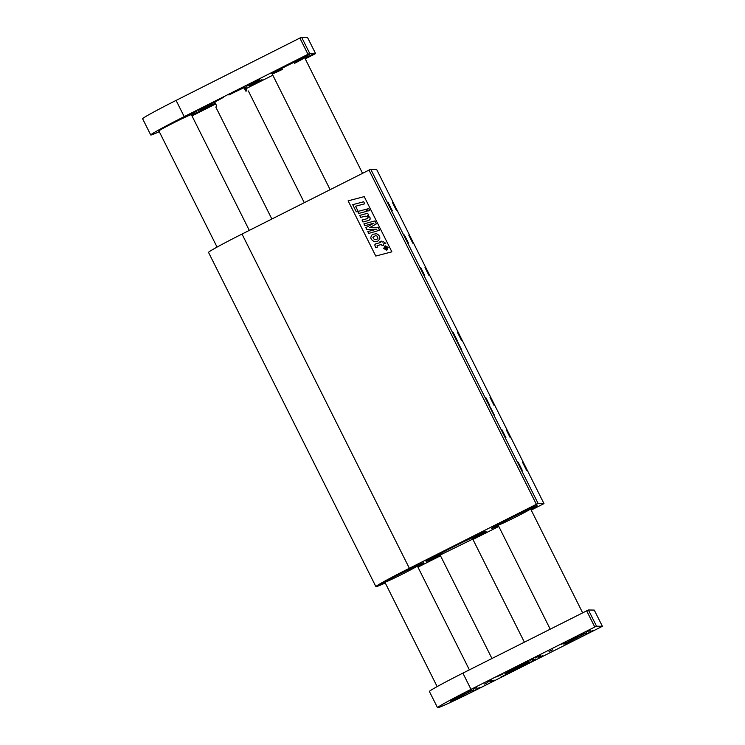 <?xml version="1.0" encoding="UTF-8"?>
<svg xmlns="http://www.w3.org/2000/svg" width="745" height="745" viewBox="0 0 745 745"><rect width="100%" height="100%" fill="white"/><g stroke="black" fill="none" stroke-linecap="round" stroke-linejoin="round"><path stroke-width="1.12" d="M385.267 582.99A40.854 1.425 -26.6 0 1 375.899 586.632A40.854 1.425 -26.6 0 1 409.368 568.286L536.381 504.309L369.008 170.083L370.768 169.273L376.616 169.394L543.98 503.611L376.607 169.385M375.899 586.632L208.525 252.406A40.854 1.425 -26.6 0 1 242.004 234.06L369.008 170.083M364.221 196.624L391.87 251.829L375.778 256.047L348.129 200.843L364.221 196.624L348.129 200.843L375.778 256.047M430.284 559.877L430.554 559.765A0.54 0.475 67 0 1 430.526 559.774L472.758 539.082A33.59 1.173 153.4 0 0 486.14 531.306A33.59 1.173 153.4 0 0 455.586 545.293A33.59 1.173 153.4 0 0 426.075 561.385A33.59 1.173 153.4 0 0 429.921 560.082L440.407 555.593L427.965 561.19M370.768 169.273L538.132 503.499L543.98 503.611L531.213 510.111M498.787 526.445L472.945 539.464M440.509 555.798L417.954 567.159M461.835 350.187L457.756 342.076L461.835 350.187M494.326 415.086L490.257 406.975L494.326 415.086M412.832 243.196L408.754 235.085L412.832 243.196M408.483 243.112L404.405 235.001L408.483 243.112M505.976 437.809L501.907 429.697L505.976 437.809M510.325 437.892L506.255 429.781L510.325 437.892M392.233 210.658L388.154 202.556L392.233 210.658M396.582 210.751L392.503 202.64L396.582 210.751M424.734 275.557L420.655 267.455L424.734 275.557M429.083 275.65L425.004 267.539L429.083 275.65M457.225 340.456L453.156 332.344L457.225 340.456M461.574 340.54L457.505 332.438L461.574 340.54M489.726 405.354L485.656 397.243L489.726 405.354M494.075 405.438L490.005 397.327L494.075 405.438M522.226 470.253L518.148 462.142L522.226 470.253M526.575 470.337L522.496 462.226L526.575 470.337M399.199 574.013A25.423 0.885 153.4 0 0 378.367 585.43A25.423 0.885 153.4 0 0 385.146 582.73A25.423 0.885 -26.6 0 1 378.367 585.43A25.423 0.885 -26.6 0 1 399.199 574.013A25.423 0.885 -26.6 0 1 423.831 562.671A25.423 0.885 153.4 0 0 399.199 574.013M417.61 566.47A25.423 0.885 153.4 0 0 423.831 562.671A25.423 0.885 -26.6 0 1 417.61 566.47M512.458 516.965A25.423 0.885 153.4 0 0 491.625 528.382A25.423 0.885 153.4 0 0 498.405 525.691A25.423 0.885 -26.6 0 1 491.625 528.382A25.423 0.885 -26.6 0 1 512.458 516.965A25.423 0.885 -26.6 0 1 537.089 505.622A25.423 0.885 153.4 0 0 512.458 516.965M530.868 509.431A25.423 0.885 153.4 0 0 537.089 505.622A25.423 0.885 -26.6 0 1 530.868 509.431M538.132 503.499L536.381 504.309M374.744 244.909L375.62 243.885L380.481 242.544L379.997 241.576L381.598 241.138L382.083 242.097L383.349 241.762L385.798 243.298L383.06 244.043L383.647 245.226L382.045 245.664L381.449 244.472L377.082 245.654L377.315 247.182L375.713 247.601L374.744 244.909M381.449 244.472L377.082 245.654L377.315 247.182L375.722 247.601M382.045 245.664L383.647 245.226L383.06 244.043L385.808 243.298L383.349 241.762M381.598 241.138L382.083 242.097M365.907 216.115L360.673 217.344L359.695 215.407L367.658 213.284L368.589 215.147L367.546 215.435L369.967 217.456L370.163 219.132L369.054 220.343L362.992 221.991L362.023 220.045L367.732 218.536L368.132 217.261L365.907 216.115L360.673 217.344M362.992 221.991L369.054 220.343L370.163 219.132L369.967 217.456L367.546 215.435L368.589 215.147L367.658 213.284M367.788 231.574L376.905 229.143L366.801 229.6L365.832 227.663L373.953 223.109L364.864 225.726L363.933 223.873L374.912 220.939L376.374 223.863L369.688 227.616L378.088 227.29L379.568 230.242L368.719 233.427L367.788 231.574M368.719 233.427L379.568 230.242L378.088 227.29M374.912 220.939L376.374 223.863L369.688 227.616M364.864 225.726L373.953 223.109M366.801 229.6L376.905 229.143M358.717 213.452L357.74 211.506L365.702 209.382L366.68 211.329L358.717 213.452L366.68 211.329L365.702 209.382M356.278 211.813L358.103 211.319L356.278 211.813L352.711 204.679L363.69 201.765L364.715 203.804L355.561 206.244L358.103 211.319L355.561 206.244L364.715 203.804L363.69 201.765M368.728 208.581L369.697 210.528L368.719 208.581L366.791 209.094L367.76 211.04L369.697 210.528L367.76 211.04M371.466 235.439L370.898 237.199C370.591 238.679 371.69 240.141 374.176 241.576L377.771 241.175L379.699 239.08C380.183 236.863 379.168 235.094 376.644 233.772L372.873 234.247L371.466 235.439M375.368 241.743L377.78 241.175L379.699 239.08C380.183 236.863 379.168 235.094 376.644 233.772L375.489 233.585M383.694 248.597L386.925 250.041L388.126 247.433L384.895 245.98L383.694 248.597M386.934 250.041L386.199 250.124L386.925 250.041L388.126 247.433L385.612 245.897M385.1 246.39L384.066 248.504L386.729 249.64L384.066 248.504L385.1 246.39L387.754 247.536L386.087 249.715M374.297 239.527L375.024 239.611L374.297 239.527L372.854 237.217L375.387 235.746L376.914 235.942L377.976 238.139C377.78 239.071 376.551 239.536 374.297 239.527L372.854 237.217L375.387 235.746M385.128 249.333L385.919 248.383L386.925 248.793L387.242 247.787L386.795 246.912L384.243 247.582L385.733 248.038L385.128 249.333L385.919 248.383L386.925 248.793L386.804 246.912M384.42 247.927L385.528 247.638M385.919 248.383L386.925 248.793L385.919 248.383M385.053 582.553A21.791 0.764 -26.6 0 1 381.617 583.801A21.791 0.764 -26.6 0 1 399.469 574.013A21.791 0.764 -26.6 0 1 420.58 564.291A21.791 0.764 -26.6 0 1 417.526 566.293A21.791 0.764 -26.6 0 0 420.58 564.291A21.791 0.764 -26.6 0 0 399.469 574.013A21.791 0.764 -26.6 0 0 381.617 583.801A21.791 0.764 -26.6 0 0 385.053 582.553M402.458 574.078A18.159 0.633 -26.6 0 1 384.867 582.18A18.159 0.633 -26.6 0 1 399.739 574.023A18.159 0.633 -26.6 0 1 417.33 565.921A18.159 0.633 -26.6 0 1 402.458 574.078M498.312 525.514A21.791 0.764 -26.6 0 1 494.876 526.762A21.791 0.764 -26.6 0 1 512.728 516.974A21.791 0.764 -26.6 0 1 533.839 507.252A21.791 0.764 -26.6 0 1 530.785 509.254A21.791 0.764 -26.6 0 0 533.839 507.252A21.791 0.764 -26.6 0 0 512.728 516.974A21.791 0.764 -26.6 0 0 494.876 526.762A21.791 0.764 -26.6 0 0 498.312 525.514M515.717 517.03A18.159 0.633 -26.6 0 1 498.126 525.132A18.159 0.633 -26.6 0 1 512.998 516.974A18.159 0.633 -26.6 0 1 530.589 508.872A18.159 0.633 -26.6 0 1 515.717 517.03M440.053 554.885A22.238 0.773 -26.6 0 1 437.604 555.91L432.184 558.675C430.694 559.244 430.331 559.234 431.094 558.657L436.644 555.891A22.238 0.773 -26.6 0 1 448.816 549.186L460.214 543.44A22.238 0.773 -26.6 0 1 474.612 536.773L480.031 534.007C481.531 533.439 481.894 533.448 481.13 534.025L475.571 536.791A22.238 0.773 -26.6 0 1 472.526 538.626M460.559 543.03L461.081 542.798M481.512 533.616L480.953 533.69M431.951 558.201L432.184 558.675M432.78 557.8L433.013 558.275M437.343 555.435L437.604 555.91M430.526 559.774L425.87 560.892M438.591 554.69A19.975 0.698 153.4 0 0 439.736 554.252M472.209 537.992A19.975 0.698 153.4 0 0 473.289 537.313M439.178 554.345A19.063 0.661 153.4 0 0 439.699 554.178M472.172 537.918A19.063 0.661 153.4 0 0 472.665 537.583M204.177 107.28L198.226 110.549L204.828 107.522L211.208 104.039L204.177 107.28M252.713 82.835L246.763 86.094L253.374 83.077L259.754 79.594L252.713 82.835M206.486 107.327L200.535 110.595L207.138 107.569L213.517 104.086L206.486 107.327M255.023 82.881L249.072 86.141L255.684 83.114L262.063 79.641L255.023 82.881M189.267 114.609L183.326 117.878L189.928 114.851L196.308 111.368L189.267 114.609M191.772 115.475L199.297 111.424L191.549 115.028M302.535 57.57L296.585 60.829L303.187 57.803L309.566 54.329L302.535 57.57M305.031 58.436L312.555 54.385L304.807 57.989M279.03 68.959L271.217 73.243L279.897 69.266L288.268 64.703L279.03 68.959M214.309 101.553L206.505 105.837L215.175 101.869L223.547 97.306L214.309 101.553M215.38 103.322L210.854 105.92L215.64 103.853M191.409 114.749A18.159 0.633 153.4 0 0 191.53 114.59A18.159 0.633 153.4 0 0 173.93 122.692L173.613 122.86A18.159 0.633 153.4 0 0 158.732 131.008A18.159 0.633 153.4 0 0 158.936 131.008M294.61 63.297A18.159 0.633 153.4 0 0 304.621 57.626A18.159 0.633 153.4 0 0 287.03 65.728A18.159 0.633 153.4 0 0 272.158 73.885A18.159 0.633 153.4 0 0 282.69 69.266M181.184 118.688L176.779 120.709L181.184 118.688M245.645 88.441L246.288 88.217L245.72 88.59M305.245 58.864L315.591 53.593L309.734 53.472L307.983 54.283L184.211 116.63A40.854 1.425 153.4 0 0 150.741 134.975A40.854 1.425 153.4 0 0 150.863 135.022A40.854 1.425 153.4 0 0 159.281 131.707M191.987 115.913L215.696 103.965M245.822 88.795L272.81 75.198M307.462 37.371L315.591 53.593L307.462 37.362L301.613 37.25L309.734 53.472M214.942 102.447A18.159 0.633 153.4 0 0 214.038 103.136A18.159 0.633 153.4 0 0 215.137 102.838M245.31 87.761A18.159 0.633 153.4 0 0 246.511 86.886A18.159 0.633 153.4 0 0 228.92 94.987M294.443 61.639L290.047 63.67L294.443 61.639M237.813 90.164L233.418 92.194L237.813 90.164M307.983 54.283L299.863 38.06L176.081 100.407L184.211 116.63M299.863 38.06L301.613 37.25M150.741 134.975L142.612 118.753A40.854 1.425 -26.6 0 1 176.081 100.407M462.887 673.126L471.008 689.358A40.854 1.425 153.4 0 0 437.538 707.703L429.409 691.481A40.854 1.425 -26.6 0 1 462.887 673.126L588.41 609.978L594.259 610.09L602.388 626.312L594.259 610.09M532.386 660.498L535.906 658.878L532.386 660.498M530.077 660.452L533.597 658.831L530.077 660.452M549.028 651.512L552.548 649.891L549.028 651.512M484.306 684.115L487.826 682.495L484.306 684.115M494.131 680.073L490.173 681.899L494.131 680.073M542.677 655.619L538.71 657.444L542.677 655.619M491.821 680.027L487.863 681.852L491.821 680.027M540.358 655.581L536.4 657.397L540.358 655.581M479.901 687.411L476.111 689.153L479.901 687.411M476.912 687.356L473.122 689.097L476.912 687.356M593.16 630.363L589.37 632.105L593.16 630.363M590.17 630.307L586.38 632.049L590.17 630.307M538.188 658.077L542.593 656.047L538.188 658.077M533.839 657.993L538.244 655.963L533.839 657.993M571.331 641.79L565.697 644.388L571.331 641.79M506.609 674.393L500.975 676.982L506.609 674.393M566.982 641.706L561.348 644.304L566.982 641.706M502.26 674.3L496.626 676.898L502.26 674.3M467.301 691.397L471.697 689.376L467.301 691.397M472.06 691.49L476.455 689.47L472.06 691.49M523.931 662.873L528.326 660.852L523.931 662.873M528.689 662.966L533.085 660.945L528.689 662.966M585.319 634.442L589.714 632.421L585.319 634.442M574.237 638.465L563.825 644.174L567.299 642.786L586.557 632.794L574.237 638.465M460.978 695.504L450.567 701.213L454.031 699.834L473.299 689.833L460.978 695.504M515.894 667.799A13.615 0.475 153.4 0 0 504.738 673.918A13.615 0.475 153.4 0 0 517.123 668.246A13.615 0.475 153.4 0 0 529.09 661.718A13.615 0.475 153.4 0 0 515.894 667.799M588.41 609.978L596.54 626.2L602.379 626.312L477.126 689.47A40.854 1.425 153.4 0 1 437.66 707.75A40.854 1.425 153.4 0 1 437.538 707.703M596.54 626.2L594.78 627.011L586.66 610.788M471.008 689.358L594.78 627.011M580.56 634.349L584.955 632.328L580.56 634.349M214.756 102.074L216.553 105.678L215.892 107.233L271.869 219.021M244.034 87.752L245.664 91.011L246.921 90.992L245.086 87.314M242.004 234.06L409.368 568.286M430.47 559.849L428.086 561.162M438.935 556.319L440.407 555.584M430.582 559.756L429.958 559.495M472.758 539.082L485.908 531.278M469.378 669.857L417.33 565.921M249.305 230.382L191.325 114.59M437.157 686.601L384.867 582.18M217.065 247.089L158.853 130.85M582.637 612.809L530.589 508.872M362.564 173.334L304.621 57.626M550.21 629.143L498.126 525.132M330.137 189.668L272.158 73.885M439.652 554.084L491.942 658.496M248.364 90.983L304.295 202.687M472.125 537.825L524.368 642.162"/></g></svg>
